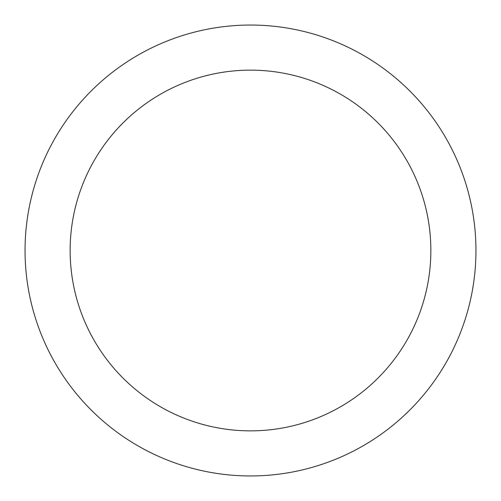 <?xml version="1.0" encoding="UTF-8"?>
<svg xmlns="http://www.w3.org/2000/svg" width="501" height="501" viewBox="0 0 501 501"><rect width="100%" height="100%" fill="white"/><g stroke="black" fill="none" stroke-linecap="round" stroke-linejoin="round"><path stroke-width="0.75" d="M250.5 430.86A180.36 180.36 0 0 0 430.86 250.5A180.36 180.36 0 0 0 250.5 70.14A180.36 180.36 0 0 0 70.14 250.5A180.36 180.36 0 0 0 250.5 430.86M250.5 25.05A225.45 225.45 0 0 1 475.95 250.5A225.45 225.45 0 0 1 250.5 475.95A225.45 225.45 0 0 1 25.05 250.5A225.45 225.45 0 0 1 250.5 25.05"/></g></svg>

